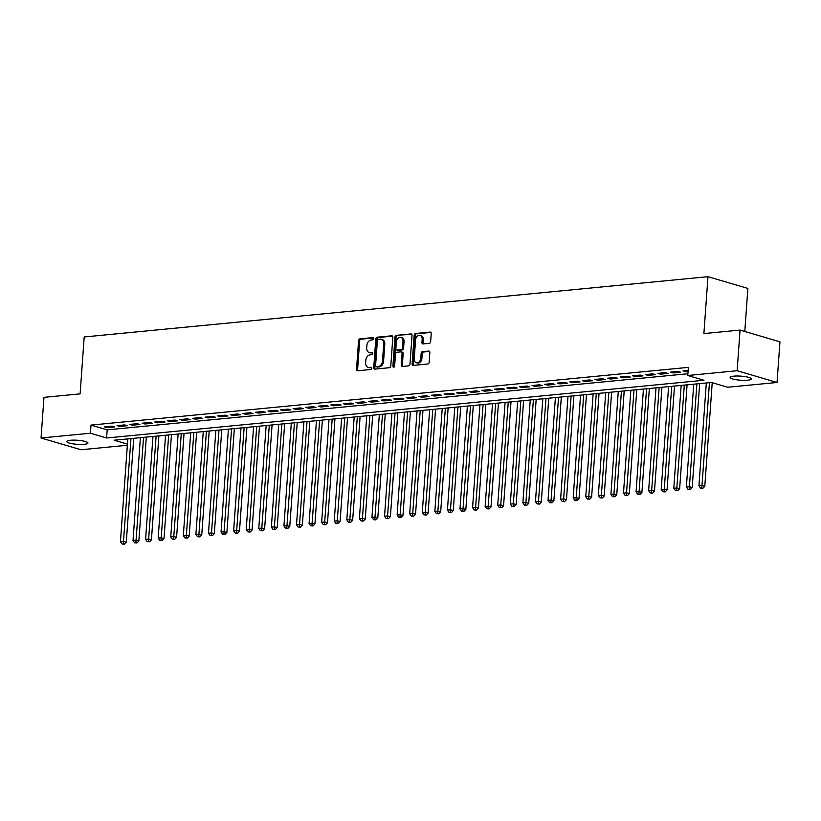 <?xml version="1.0" encoding="UTF-8"?>
<svg xmlns="http://www.w3.org/2000/svg" width="821" height="821" viewBox="0 0 821 821"><rect width="100%" height="100%" fill="white"/><g stroke="black" fill="none" stroke-linecap="round" stroke-linejoin="round"><path stroke-width="1.23" d="M373.822 338.632A1.139 0.842 -73.6 0 0 373.042 337.605L359.926 338.868A1.632 1.201 -73.6 0 0 358.572 340.582L356.519 369.306A1.632 1.201 -73.6 0 0 357.638 370.784L370.753 369.512A1.139 0.842 -73.6 0 0 370.907 367.274L369.214 367.439A5.213 3.838 -73.6 0 1 368.106 367.346A5.213 3.838 -73.6 0 1 365.632 362.718L365.797 360.327A5.213 3.838 -73.6 0 1 370.117 354.836L371.81 354.672A1.139 0.842 -73.6 0 0 371.975 352.435L370.281 352.599A5.213 3.838 -73.6 0 1 369.173 352.507A5.213 3.838 -73.6 0 1 366.689 347.878L366.864 345.487A5.213 3.838 -73.6 0 1 371.184 339.997L372.878 339.832A1.139 0.842 -73.6 0 0 373.822 338.632M747.644 380.205A10.632 2.042 4.1 0 1 736.242 379.723A10.632 2.042 4.1 0 1 730.136 377.414A10.632 2.042 4.1 0 1 733.841 376.141A10.632 2.042 4.1 0 1 745.232 376.634A10.632 2.042 4.1 0 1 751.338 378.933A10.632 2.042 4.1 0 1 747.644 380.205M84.255 444.315A10.632 2.042 4.1 0 1 72.853 443.833A10.632 2.042 4.1 0 1 66.747 441.524A10.632 2.042 4.1 0 1 70.452 440.261A10.632 2.042 4.1 0 1 81.843 440.744A10.632 2.042 4.1 0 1 87.95 443.053A10.632 2.042 4.1 0 1 84.255 444.315M429.291 343.332A1.632 1.201 -73.6 0 0 430.645 341.618L431.22 333.562A1.632 1.201 -73.6 0 0 430.101 332.084L415.539 333.49A1.632 1.201 -73.6 0 0 414.184 335.204L412.121 363.929A1.632 1.201 -73.6 0 0 413.25 365.407L427.813 364.001A1.632 1.201 -73.6 0 0 429.157 362.287L429.855 352.548A1.632 1.201 -73.6 0 0 428.736 351.07L422.507 351.675A1.632 1.201 -73.6 0 0 421.152 353.389L420.814 358.223A4.362 3.212 -73.6 0 1 416.278 362.718A4.362 3.212 -73.6 0 1 414.205 358.859L415.559 339.945A4.362 3.212 -73.6 0 1 420.095 335.45A4.362 3.212 -73.6 0 1 422.168 339.309L421.943 342.46A1.632 1.201 -73.6 0 0 423.061 343.937L429.291 343.332M127.358 445.259L80.951 449.744L41.05 437.993L43.965 397.354L80.119 393.864L84.194 336.969L707.969 276.687L703.895 333.583L740.049 330.083L737.135 370.723L777.035 382.473L727.673 387.235L711.499 382.473L114.14 440.21L127.44 444.12M41.05 437.993L90.413 433.221L106.586 437.983L703.956 380.256L687.772 375.495L737.135 370.723M687.772 375.495L688.357 367.367L90.998 425.093L90.413 433.221M392.828 337.277A1.632 1.201 -73.6 0 0 391.709 335.799L377.147 337.205A1.632 1.201 -73.6 0 0 375.792 338.919L373.74 367.644A1.632 1.201 -73.6 0 0 374.858 369.111L389.421 367.705A1.632 1.201 -73.6 0 0 390.775 365.992L392.828 337.277M396.338 335.348L410.9 333.942A1.632 1.201 -73.6 0 1 412.029 335.42L409.966 364.134A1.632 1.201 -73.6 0 1 408.622 365.858L402.382 366.453A1.632 1.201 -73.6 0 1 401.264 364.976L402.095 353.328A1.632 1.201 -73.6 0 0 400.976 351.86L396.841 352.25A1.632 1.201 -73.6 0 0 395.496 353.974L394.624 366.094A1.139 0.842 -73.6 0 1 392.9 366.269L394.993 337.062A1.632 1.201 -73.6 0 1 396.338 335.348L411.711 334.28M112.015 426.12L104.472 426.848L107.171 427.649L114.714 426.92L112.015 426.12M124.597 424.909L117.044 425.637L119.743 426.427L127.286 425.699L124.597 424.909M137.169 423.687L129.626 424.416L132.314 425.216L139.868 424.488L137.169 423.687M149.74 422.476L142.197 423.205L144.896 423.995L152.439 423.267L149.74 422.476M162.322 421.265L154.779 421.994L157.468 422.784L165.021 422.056L162.322 421.265M174.894 420.044L167.351 420.773L170.05 421.573L177.593 420.834L174.894 420.044M187.475 418.833L179.932 419.562L182.621 420.352L190.174 419.623L187.475 418.833M200.047 417.612L192.504 418.341L195.203 419.141L202.746 418.412L200.047 417.612M212.629 416.401L205.076 417.13L207.775 417.92L215.318 417.191L212.629 416.401M225.2 415.18L217.657 415.908L220.356 416.709L227.899 415.98L225.2 415.18M237.782 413.969L230.229 414.697L232.928 415.488L240.471 414.759L237.782 413.969M250.354 412.758L242.811 413.486L245.5 414.277L253.053 413.548L250.354 412.758M262.925 411.537L255.382 412.265L258.081 413.066L265.624 412.327L262.925 411.537M275.507 410.326L267.964 411.054L270.653 411.844L278.206 411.116L275.507 410.326M288.079 409.104L280.536 409.833L283.235 410.633L290.778 409.905L288.079 409.104M300.66 407.893L293.118 408.622L295.806 409.412L303.349 408.684L300.66 407.893M313.232 406.672L305.689 407.401L308.388 408.201L315.931 407.473L313.232 406.672M325.814 405.461L318.261 406.19L320.96 406.98L328.503 406.251L325.814 405.461M338.385 404.25L330.842 404.979L333.542 405.769L341.084 405.04L338.385 404.25M350.967 403.029L343.414 403.758L346.113 404.558L353.656 403.819L350.967 403.029M363.539 401.818L355.996 402.547L358.685 403.337L366.238 402.608L363.539 401.818M376.11 400.597L368.567 401.325L371.266 402.126L378.809 401.397L376.11 400.597M388.692 399.386L381.149 400.114L383.838 400.905L391.391 400.176L388.692 399.386M401.264 398.164L393.721 398.893L396.42 399.694L403.963 398.965L401.264 398.164M413.846 396.954L406.303 397.682L408.991 398.472L416.534 397.744L413.846 396.954M426.417 395.743L418.874 396.471L421.573 397.261L429.116 396.533L426.417 395.743M438.999 394.521L431.446 395.25L434.145 396.05L441.688 395.312L438.999 394.521M451.571 393.31L444.028 394.039L446.727 394.829L454.27 394.101L451.571 393.31M464.152 392.089L456.599 392.818L459.298 393.618L466.841 392.89L464.152 392.089M476.724 390.878L469.181 391.607L471.87 392.397L479.423 391.668L476.724 390.878M489.295 389.657L481.753 390.386L484.452 391.186L491.995 390.457L489.295 389.657M501.877 388.446L494.334 389.175L497.023 389.965L504.576 389.236L501.877 388.446M514.449 387.235L506.906 387.964L509.605 388.754L517.148 388.025L514.449 387.235M527.031 386.014L519.477 386.742L522.177 387.543L529.719 386.804L527.031 386.014M539.602 384.803L532.059 385.531L534.758 386.322L542.301 385.593L539.602 384.803M552.184 383.581L544.631 384.31L547.33 385.111L554.873 384.382L552.184 383.581M564.756 382.37L557.213 383.099L559.912 383.889L567.455 383.161L564.756 382.37M577.337 381.149L569.784 381.878L572.483 382.678L580.026 381.95L577.337 381.149M589.909 379.938L582.366 380.667L585.055 381.457L592.608 380.728L589.909 379.938M602.481 378.727L594.938 379.456L597.637 380.246L605.18 379.518L602.481 378.727M615.062 377.506L607.519 378.235L610.208 379.035L617.761 378.296L615.062 377.506M627.634 376.295L620.091 377.024L622.79 377.814L630.333 377.085L627.634 376.295M640.216 375.074L632.663 375.802L635.362 376.603L642.905 375.874L640.216 375.074M652.787 373.863L645.244 374.592L647.943 375.382L655.486 374.653L652.787 373.863M665.369 372.642L657.816 373.37L660.515 374.171L668.058 373.442L665.369 372.642M677.941 371.431L670.398 372.159L673.087 372.95L680.64 372.221L677.941 371.431M90.998 425.093L107.171 429.855L687.906 373.74M688.142 370.445L682.969 370.948L688.06 371.503M744.791 331.479L747.869 288.428L707.969 276.687M740.049 330.083L779.95 341.823L777.035 382.473M107.171 429.855L106.586 437.983M107.171 427.649L107.243 426.581M119.743 426.427L119.815 425.37M132.314 425.216L132.397 424.149M144.896 423.995L144.968 422.938M157.468 422.784L157.55 421.727M170.05 421.573L170.121 420.506M182.621 420.352L182.703 419.295M195.203 419.141L195.275 418.074M207.775 417.92L207.857 416.863M220.356 416.709L220.428 415.642M232.928 415.488L233 414.431M245.5 414.277L245.582 413.22M258.081 413.066L258.153 411.998M270.653 411.844L270.735 410.787M283.235 410.633L283.307 409.566M295.806 409.412L295.888 408.355M308.388 408.201L308.46 407.134M320.96 406.98L321.042 405.923M333.542 405.769L333.613 404.712M346.113 404.558L346.185 403.491M358.685 403.337L358.767 402.28M371.266 402.126L371.338 401.059M383.838 400.905L383.92 399.848M396.42 399.694L396.492 398.626M408.991 398.472L409.074 397.415M421.573 397.261L421.645 396.204M434.145 396.05L434.227 394.983M446.727 394.829L446.798 393.772M459.298 393.618L459.37 392.551M471.87 392.397L471.952 391.34M484.452 391.186L484.523 390.119M497.023 389.965L497.105 388.908M509.605 388.754L509.677 387.697M522.177 387.543L522.259 386.475M534.758 386.322L534.83 385.265M547.33 385.111L547.402 384.043M559.912 383.889L559.984 382.832M572.483 382.678L572.555 381.611M585.055 381.457L585.137 380.4M597.637 380.246L597.709 379.189M610.208 379.035L610.29 377.968M622.79 377.814L622.862 376.757M635.362 376.603L635.444 375.536M647.943 375.382L648.015 374.325M660.515 374.171L660.587 373.103M673.087 372.95L673.169 371.892M685.668 371.739L685.74 370.682M369.173 352.507L370.25 352.814A5.213 3.838 -73.6 0 0 371.359 352.917L370.281 352.599M372.621 352.794L371.359 352.917M368.106 367.346L369.183 367.654A5.213 3.838 -73.6 0 0 370.292 367.757L369.214 367.439M371.564 367.634L370.292 367.757M373.688 337.954L361.004 339.186A1.632 1.201 -73.6 0 0 359.649 340.9L357.597 369.624A1.632 1.201 -73.6 0 0 357.905 370.753M392.52 336.138L378.224 337.523A1.632 1.201 -73.6 0 0 376.87 339.237L374.817 367.962A1.632 1.201 -73.6 0 0 375.125 369.091M378.337 339.309A1.139 0.842 -73.6 0 0 377.393 340.51L375.587 365.714A1.139 0.842 -73.6 0 0 376.377 366.751L378.163 366.577A5.213 3.838 -73.6 0 0 382.483 361.086L383.715 343.855A5.213 3.838 -73.6 0 0 381.242 339.237A5.213 3.838 -73.6 0 0 380.133 339.135L378.337 339.309M376.993 366.936A1.139 0.842 -73.6 0 0 377.455 367.069L376.377 366.751M381.242 339.237L382.319 339.555A5.213 3.838 -73.6 0 1 384.792 344.173L383.561 361.404A5.213 3.838 -73.6 0 1 379.24 366.895L377.455 367.069M401.325 351.891L402.403 352.209A1.632 1.201 -73.6 0 1 403.173 353.646L402.341 365.294A1.632 1.201 -73.6 0 0 402.649 366.433M397.415 335.666A1.632 1.201 -73.6 0 0 396.071 337.38L393.977 366.577A1.139 0.842 -73.6 0 0 394.059 367.151M402.967 341.249A4.362 3.212 -73.6 0 0 400.894 337.38A4.362 3.212 -73.6 0 0 396.358 341.885L395.886 348.545A1.632 1.201 -73.6 0 0 397.005 350.023L401.141 349.623A1.632 1.201 -73.6 0 0 402.485 347.909L402.967 341.249L404.045 341.567A4.362 3.212 -73.6 0 0 401.972 337.698L400.894 337.38M397.426 350.146A1.632 1.201 -73.6 0 0 398.082 350.341L397.005 350.023M404.045 341.567L403.563 348.227A1.632 1.201 -73.6 0 1 402.218 349.941L398.082 350.341M420.095 335.45L421.173 335.758A4.362 3.212 -73.6 0 1 423.246 339.627L423.02 342.778A1.632 1.201 -73.6 0 0 423.328 343.907M416.278 362.718L417.355 363.036A4.362 3.212 -73.6 0 0 421.891 358.531L420.814 358.223M429.547 351.419L423.585 351.993A1.632 1.201 -73.6 0 0 422.23 353.707L421.891 358.531M430.912 332.433L416.616 333.808A1.632 1.201 -73.6 0 0 415.262 335.522L413.209 364.247A1.632 1.201 -73.6 0 0 413.517 365.376M127.819 438.886L120.441 541.737L123.591 541.439L126.28 542.229L133.731 438.311M123.304 543.882L122.042 543.995L124.382 544.2L123.304 543.882L130.96 438.578M122.042 543.995L120.441 541.737M126.28 542.229L124.382 544.2M140.391 437.675L133.023 540.526L136.163 540.218L138.862 541.008L146.312 437.1M135.876 542.66L134.623 542.784L136.953 542.979L135.876 542.66L143.542 437.367M134.623 542.784L133.023 540.526M138.862 541.008L136.953 542.979M152.973 436.454L145.594 539.305L148.745 539.007L151.433 539.797L158.884 435.879M148.457 541.45L147.195 541.573L149.535 541.768L148.457 541.45L156.113 436.156M147.195 541.573L145.594 539.305M151.433 539.797L149.535 541.768M165.544 435.243L158.176 538.094L161.316 537.786L164.015 538.586L171.466 434.668M161.029 540.228L159.777 540.351L162.106 540.546L161.029 540.228L168.685 434.935M159.777 540.351L158.176 538.094M164.015 538.586L162.106 540.546M178.126 434.022L170.747 536.872L173.888 536.575L176.587 537.365L184.037 433.457M173.611 539.017L172.348 539.14L174.688 539.335L173.611 539.017L181.267 433.724M172.348 539.14L170.747 536.872M176.587 537.365L174.688 539.335M190.698 432.811L183.329 535.661L186.47 535.354L189.169 536.154L196.609 432.236M186.182 537.796L184.93 537.919L187.26 538.114L186.182 537.796L193.838 432.503M184.93 537.919L183.329 535.661M189.169 536.154L187.26 538.114M203.269 431.589L195.901 534.45L199.041 534.143L201.74 534.933L209.191 431.025M198.754 536.585L197.502 536.708L199.842 536.903L198.754 536.585L206.42 431.292M197.502 536.708L195.901 534.45M201.74 534.933L199.842 536.903M215.851 430.378L208.472 533.229L211.623 532.932L214.312 533.722L221.762 429.804M211.336 535.374L210.073 535.487L212.413 535.692L211.336 535.374L218.991 430.071M210.073 535.487L208.472 533.229M214.312 533.722L212.413 535.692M228.423 429.167L221.054 532.018L224.195 531.71L226.894 532.501L234.344 428.593M223.907 534.153L222.655 534.276L224.985 534.471L223.907 534.153L231.573 428.86M222.655 534.276L221.054 532.018M226.894 532.501L224.985 534.471M241.005 427.946L233.626 530.797L236.776 530.499L239.465 531.29L246.916 427.372M236.489 532.942L235.227 533.065L237.567 533.26L236.489 532.942L244.145 427.649M235.227 533.065L233.626 530.797M239.465 531.29L237.567 533.26M253.576 426.735L246.208 529.586L249.348 529.278L252.047 530.079L259.498 426.161M249.061 531.721L247.809 531.844L250.138 532.039L249.061 531.721L256.727 426.427M247.809 531.844L246.208 529.586M252.047 530.079L250.138 532.039M266.158 425.514L258.779 528.365L261.93 528.067L264.619 528.857L272.069 424.95M261.642 530.51L260.38 530.633L262.72 530.828L261.642 530.51L269.298 425.216M260.38 530.633L258.779 528.365M264.619 528.857L262.72 530.828M278.73 424.303L271.361 527.154L274.501 526.846L277.2 527.646L284.651 423.728M274.214 529.288L272.962 529.412L275.292 529.607L274.214 529.288L281.87 423.995M272.962 529.412L271.361 527.154M277.2 527.646L275.292 529.607M291.301 423.082L283.933 525.943L287.073 525.635L289.772 526.425L297.223 422.517M286.796 528.077L285.534 528.201L287.873 528.396L286.796 528.077L294.452 422.784M285.534 528.201L283.933 525.943M289.772 526.425L287.873 528.396M303.883 421.871L296.514 524.722L299.655 524.424L302.354 525.214L309.794 421.296M299.367 526.866L298.105 526.979L300.445 527.185L299.367 526.866L307.023 421.563M298.105 526.979L296.514 524.722M302.354 525.214L300.445 527.185M316.454 420.66L309.086 523.511L312.226 523.203L314.925 523.993L322.376 420.085M311.939 525.645L310.687 525.768L313.027 525.963L311.939 525.645L319.605 420.352M310.687 525.768L309.086 523.511M314.925 523.993L313.027 525.963M329.036 419.439L321.658 522.289L324.808 521.992L327.497 522.782L334.947 418.864M324.521 524.434L323.258 524.557L325.598 524.752L324.521 524.434L332.177 419.141M323.258 524.557L321.658 522.289M327.497 522.782L325.598 524.752M341.608 418.228L334.239 521.078L337.38 520.771L340.079 521.571L347.529 417.653M337.092 523.213L335.84 523.336L338.17 523.531L337.092 523.213L344.758 417.92M335.84 523.336L334.239 521.078M340.079 521.571L338.17 523.531M354.19 417.006L346.811 519.857L349.962 519.56L352.65 520.35L360.101 416.442M349.674 522.002L348.412 522.125L350.752 522.32L349.674 522.002L357.33 416.709M348.412 522.125L346.811 519.857M352.65 520.35L350.752 522.32M366.761 415.795L359.393 518.646L362.533 518.338L365.232 519.139L372.683 415.221M362.246 520.781L360.994 520.904L363.323 521.099L362.246 520.781L369.902 415.488M360.994 520.904L359.393 518.646M365.232 519.139L363.323 521.099M379.343 414.574L371.964 517.435L375.115 517.127L377.804 517.918L385.254 414.01M374.828 519.57L373.565 519.693L375.905 519.888L374.828 519.57L382.483 414.277M373.565 519.693L371.964 517.435M377.804 517.918L375.905 519.888M391.915 413.363L384.546 516.214L387.686 515.916L390.386 516.707L397.826 412.789M387.399 518.359L386.147 518.472L388.477 518.677L387.399 518.359L395.055 413.055M386.147 518.472L384.546 516.214M390.386 516.707L388.477 518.677M404.486 412.152L397.118 515.003L400.258 514.695L402.957 515.485L410.408 411.578M399.981 517.138L398.719 517.261L401.059 517.456L399.981 517.138L407.637 411.844M398.719 517.261L397.118 515.003M402.957 515.485L401.059 517.456M417.068 410.931L409.7 513.782L412.84 513.484L415.539 514.274L422.979 410.356M412.553 515.927L411.29 516.05L413.63 516.245L412.553 515.927L420.208 410.633M411.29 516.05L409.7 513.782M415.539 514.274L413.63 516.245M429.64 409.72L422.271 512.571L425.411 512.263L428.11 513.063L435.561 409.145M425.124 514.705L423.872 514.829L426.212 515.024L425.124 514.705L432.79 409.412M423.872 514.829L422.271 512.571M428.11 513.063L426.212 515.024M442.221 408.499L434.843 511.35L437.993 511.052L440.682 511.842L448.133 407.934M437.706 513.494L436.444 513.618L438.783 513.813L437.706 513.494L445.362 408.201M436.444 513.618L434.843 511.35M440.682 511.842L438.783 513.813M454.793 407.288L447.424 510.139L450.565 509.831L453.264 510.631L460.714 406.713M450.277 512.273L449.025 512.396L451.355 512.591L450.277 512.273L457.944 406.98M449.025 512.396L447.424 510.139M453.264 510.631L451.355 512.591M467.375 406.067L459.996 508.928L463.147 508.62L465.835 509.41L473.286 405.502M462.859 511.062L461.597 511.185L463.937 511.38L462.859 511.062L470.515 405.769M461.597 511.185L459.996 508.928M465.835 509.41L463.937 511.38M479.946 404.856L472.578 507.706L475.718 507.409L478.417 508.199L485.868 404.281M475.431 509.851L474.179 509.964L476.508 510.169L475.431 509.851L483.087 404.548M474.179 509.964L472.578 507.706M478.417 508.199L476.508 510.169M492.528 403.645L485.149 506.495L488.3 506.188L490.989 506.978L498.439 403.07M488.013 508.63L486.75 508.753L489.09 508.948L488.013 508.63L495.668 403.337M486.75 508.753L485.149 506.495M490.989 506.978L489.09 508.948M505.1 402.423L497.731 505.274L500.872 504.977L503.571 505.767L511.011 401.849M500.584 507.419L499.332 507.542L501.662 507.737L500.584 507.419L508.24 402.126M499.332 507.542L497.731 505.274M503.571 505.767L501.662 507.737M517.671 401.212L510.303 504.063L513.443 503.755L516.142 504.556L523.593 400.638M513.166 506.198L511.904 506.321L514.244 506.516L513.166 506.198L520.822 400.905M511.904 506.321L510.303 504.063M516.142 504.556L514.244 506.516M530.253 399.991L522.874 502.842L526.025 502.544L528.724 503.335L536.164 399.427M525.738 504.987L524.475 505.11L526.815 505.305L525.738 504.987L533.393 399.694M524.475 505.11L522.874 502.842M528.724 503.335L526.815 505.305M542.825 398.78L535.456 501.631L538.597 501.323L541.296 502.124L548.746 398.206M538.309 503.766L537.057 503.889L539.397 504.084L538.309 503.766L545.975 398.472M537.057 503.889L535.456 501.631M541.296 502.124L539.397 504.084M555.407 397.559L548.028 500.42L551.178 500.112L553.867 500.902L561.318 396.995M550.891 502.555L549.629 502.678L551.969 502.873L550.891 502.555L558.547 397.261M549.629 502.678L548.028 500.42M553.867 500.902L551.969 502.873M567.978 396.348L560.61 499.199L563.75 498.901L566.449 499.691L573.9 395.773M563.463 501.344L562.211 501.457L564.54 501.662L563.463 501.344L571.129 396.04M562.211 501.457L560.61 499.199M566.449 499.691L564.54 501.662M580.56 395.137L573.181 497.988L576.332 497.68L579.021 498.47L586.471 394.562M576.044 500.122L574.782 500.246L577.122 500.441L576.044 500.122L583.7 394.829M574.782 500.246L573.181 497.988M579.021 498.47L577.122 500.441M593.131 393.916L585.763 496.767L588.903 496.469L591.602 497.259L599.053 393.341M588.616 498.911L587.364 499.035L589.694 499.23L588.616 498.911L596.272 393.618M587.364 499.035L585.763 496.767M591.602 497.259L589.694 499.23M605.713 392.705L598.335 495.556L601.475 495.248L604.174 496.048L611.624 392.13M601.198 497.69L599.935 497.813L602.275 498.008L601.198 497.69L608.854 392.397M599.935 497.813L598.335 495.556M604.174 496.048L602.275 498.008M618.285 391.484L610.916 494.334L614.057 494.037L616.756 494.827L624.196 390.919M613.769 496.479L612.517 496.602L614.847 496.797L613.769 496.479L621.425 391.186M612.517 496.602L610.916 494.334M616.756 494.827L614.847 496.797M630.856 390.273L623.488 493.123L626.628 492.816L629.327 493.616L636.778 389.698M626.351 495.258L625.089 495.381L627.429 495.576L626.351 495.258L634.007 389.965M625.089 495.381L623.488 493.123M629.327 493.616L627.429 495.576M643.438 389.051L636.059 491.912L639.21 491.605L641.909 492.395L649.349 388.487M638.923 494.047L637.66 494.17L640 494.365L638.923 494.047L646.579 388.754M637.66 494.17L636.059 491.912M641.909 492.395L640 494.365M656.01 387.84L648.641 490.691L651.782 490.394L654.481 491.184L661.931 387.266M651.494 492.836L650.242 492.949L652.572 493.154L651.494 492.836L659.16 387.533M650.242 492.949L648.641 490.691M654.481 491.184L652.572 493.154M668.592 386.629L661.213 489.48L664.363 489.172L667.052 489.963L674.503 386.055M664.076 491.615L662.814 491.738L665.154 491.933L664.076 491.615L671.732 386.322M662.814 491.738L661.213 489.48M667.052 489.963L665.154 491.933M681.163 385.408L673.795 488.259L676.935 487.961L679.634 488.752L687.085 384.833M676.648 490.404L675.396 490.527L677.725 490.722L676.648 490.404L684.314 385.111M675.396 490.527L673.795 488.259M679.634 488.752L677.725 490.722M693.745 384.197L686.366 487.048L689.517 486.74L692.206 487.541L699.656 383.623M689.23 489.183L687.967 489.306L690.307 489.501L689.23 489.183L696.885 383.889M687.967 489.306L686.366 487.048M692.206 487.541L690.307 489.501M706.317 382.976L698.948 485.827L702.088 485.529L704.787 486.319L712.218 382.689M701.801 487.972L700.549 488.095L702.879 488.29L701.801 487.972L709.457 382.678M700.549 488.095L698.948 485.827M704.787 486.319L702.879 488.29M357.597 369.624L356.519 369.306M359.649 340.9L358.572 340.582M361.004 339.186L359.926 338.868M374.817 367.962L373.74 367.644M376.87 339.237L375.792 338.919M378.224 337.523L377.147 337.205M392.366 335.984L391.709 335.799M379.24 366.895L378.163 366.577M383.561 361.404L382.483 361.086M384.792 344.173L383.715 343.855M411.557 334.137L410.9 333.942M402.341 365.294L401.264 364.976M403.173 353.646L402.095 353.328M393.977 366.577L392.9 366.269M396.071 337.38L394.993 337.062M402.218 349.941L401.141 349.623M403.563 348.227L402.485 347.909M423.02 342.778L421.943 342.46M423.246 339.627L422.168 339.309M422.23 353.707L421.152 353.389M423.585 351.993L422.507 351.675M429.393 351.265L428.736 351.07M413.209 364.247L412.121 363.929M415.262 335.522L414.184 335.204M416.616 333.808L415.539 333.49M430.758 332.279L430.101 332.084M377.208 367.049L376.131 366.73M397.733 350.31L396.656 349.992"/></g></svg>
